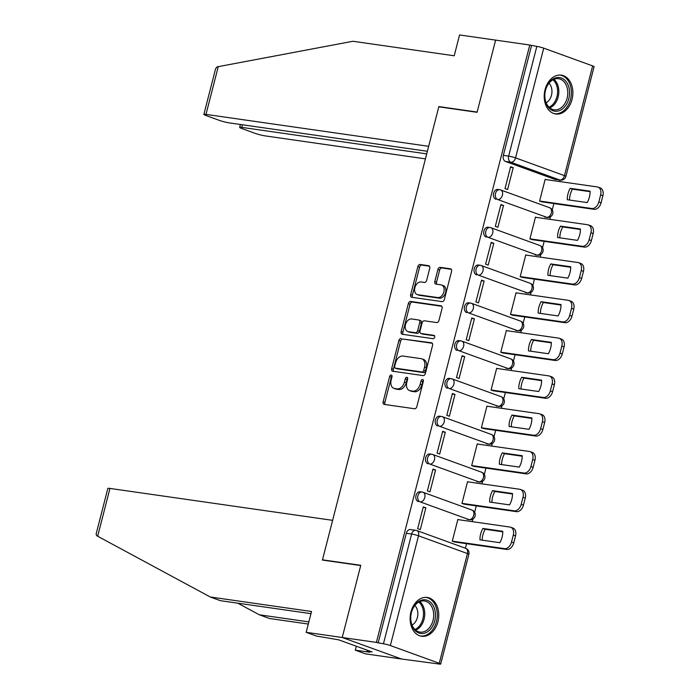 <?xml version="1.0" encoding="UTF-8"?>
<svg xmlns="http://www.w3.org/2000/svg" width="699" height="699" viewBox="0 0 699 699"><rect width="100%" height="100%" fill="white"/><g stroke="black" fill="none" stroke-linecap="round" stroke-linejoin="round"><path stroke-width="1.05" d="M391.239 375.031A1.73 1.18 -70.1 0 0 389.631 376.525L383.148 401.785A2.464 1.686 -70.1 0 0 383.987 404.345A2.464 1.686 -70.1 0 0 384.223 404.406L414.551 408.758A2.464 1.686 -70.1 0 0 416.849 406.617L423.332 381.357A1.73 1.18 -70.1 0 0 422.746 379.557A1.73 1.18 -70.1 0 0 422.58 379.522A1.73 1.18 -70.1 0 0 420.973 381.016L420.134 384.284A7.899 5.382 -70.1 0 1 412.794 391.117L410.261 390.758A7.899 5.382 -70.1 0 1 409.527 390.575A7.899 5.382 -70.1 0 1 406.827 382.379L407.666 379.103A1.73 1.18 -70.1 0 0 407.071 377.311A1.73 1.18 -70.1 0 0 406.914 377.277A1.73 1.18 -70.1 0 0 405.306 378.771L404.468 382.038A7.899 5.382 -70.1 0 1 397.119 388.871L394.594 388.513A7.899 5.382 -70.1 0 1 393.852 388.329A7.899 5.382 -70.1 0 1 391.152 380.134L391.99 376.857A1.73 1.18 -70.1 0 0 391.405 375.066A1.73 1.18 -70.1 0 0 391.239 375.031M392.043 375.992A1.73 1.18 -70.1 0 0 391.361 377.154L384.878 402.414A2.464 1.686 -70.1 0 0 385.149 404.538M423.393 380.483A1.73 1.18 -70.1 0 0 422.703 381.645L421.864 384.913L420.134 384.284M407.718 378.238A1.73 1.18 -70.1 0 0 407.036 379.4L406.198 382.668L404.468 382.038M544.766 217.022A5.033 3.644 98.2 0 0 545.29 217.153L547.177 217.424A5.033 3.644 -81.8 0 1 546.653 217.293L497.732 199.538A5.033 3.644 -81.8 0 1 495.434 193.806A5.033 3.644 -81.8 0 1 499.689 189.717A5.033 3.644 -81.8 0 1 500.222 189.848A5.033 3.434 109.9 0 1 500.685 189.971A5.033 3.434 109.9 0 1 502.406 195.187A5.033 3.434 109.9 0 1 497.732 199.538L546.653 217.293A5.033 3.434 -70.1 0 0 551.328 212.942A5.033 3.434 109.9 0 0 549.606 207.717L500.685 189.971A5.033 5.033 0 0 0 499.689 189.717L497.802 189.446A5.033 3.644 98.2 0 0 493.546 193.536A5.033 3.644 98.2 0 0 495.844 199.267M535.058 254.812A5.033 3.644 98.2 0 0 535.591 254.943L537.479 255.214A5.033 3.644 -81.8 0 1 536.946 255.083L488.024 237.328A5.033 3.644 -81.8 0 1 485.726 231.596A5.033 3.644 -81.8 0 1 489.982 227.507A5.033 3.644 -81.8 0 1 490.515 227.638A5.033 3.434 109.9 0 1 490.986 227.76A5.033 3.434 109.9 0 1 492.708 232.977A5.033 3.434 109.9 0 1 488.024 237.328L536.946 255.083A5.033 3.434 -70.1 0 0 541.629 250.731A5.033 3.434 109.9 0 0 539.908 245.515L490.986 227.76A5.033 5.033 0 0 0 489.982 227.507L488.094 227.236A5.033 3.644 98.2 0 0 483.839 231.325A5.033 3.644 98.2 0 0 486.137 237.057M525.36 292.601A5.033 3.644 98.2 0 0 525.884 292.732L527.771 293.003A5.033 3.644 -81.8 0 1 527.247 292.872L478.326 275.126A5.033 3.644 -81.8 0 1 476.028 269.386A5.033 3.644 -81.8 0 1 480.283 265.297A5.033 3.644 -81.8 0 1 480.816 265.437A5.033 3.434 109.9 0 1 481.279 265.55A5.033 3.434 109.9 0 1 483 270.766A5.033 3.434 109.9 0 1 478.326 275.126L527.247 292.872A5.033 3.434 -70.1 0 0 531.922 288.521A5.033 3.434 109.9 0 0 530.2 283.305L481.279 265.55A5.033 5.033 0 0 0 480.283 265.297L478.396 265.026A5.033 3.644 98.2 0 0 474.14 269.115A5.033 3.644 98.2 0 0 476.438 274.856M515.652 330.391A5.033 3.644 98.2 0 0 516.185 330.531L518.073 330.802A5.033 3.644 -81.8 0 1 517.54 330.662L468.618 312.916A5.033 3.644 -81.8 0 1 466.32 307.184A5.033 3.644 -81.8 0 1 470.576 303.086A5.033 3.644 -81.8 0 1 471.109 303.226A5.033 3.434 109.9 0 1 471.58 303.34A5.033 3.434 109.9 0 1 473.302 308.556A5.033 3.434 109.9 0 1 468.618 312.916L517.54 330.662A5.033 3.434 -70.1 0 0 522.223 326.311A5.033 3.434 109.9 0 0 520.502 321.094L471.58 303.34A5.033 5.033 0 0 0 470.576 303.086L468.688 302.816A5.033 3.644 98.2 0 0 464.433 306.913A5.033 3.644 98.2 0 0 466.731 312.645M505.954 368.181A5.033 3.644 98.2 0 0 506.478 368.321L508.365 368.591A5.033 3.644 -81.8 0 1 507.841 368.452L458.92 350.706A5.033 3.644 -81.8 0 1 456.622 344.974A5.033 3.644 -81.8 0 1 460.877 340.885A5.033 3.644 -81.8 0 1 461.41 341.016A5.033 3.434 109.9 0 1 461.873 341.129A5.033 3.434 109.9 0 1 463.594 346.354A5.033 3.434 109.9 0 1 458.92 350.706L507.841 368.452A5.033 3.434 -70.1 0 0 512.516 364.1A5.033 3.434 109.9 0 0 510.794 358.884L461.873 341.129A5.033 5.033 0 0 0 460.877 340.885L458.99 340.614A5.033 3.644 98.2 0 0 454.734 344.703A5.033 3.644 98.2 0 0 457.032 350.435M496.246 405.979A5.033 3.644 98.2 0 0 496.779 406.11L498.667 406.381A5.033 3.644 -81.8 0 1 498.134 406.25L449.212 388.495A5.033 3.644 -81.8 0 1 446.914 382.764A5.033 3.644 -81.8 0 1 451.17 378.675A5.033 3.644 -81.8 0 1 451.703 378.806A5.033 3.434 109.9 0 1 452.174 378.919A5.033 3.434 109.9 0 1 453.896 384.144A5.033 3.434 109.9 0 1 449.212 388.495L498.134 406.25A5.033 3.434 -70.1 0 0 502.817 401.89A5.033 3.434 109.9 0 0 501.096 396.674L452.174 378.919A5.033 5.033 0 0 0 451.17 378.675L449.282 378.404A5.033 3.644 98.2 0 0 445.027 382.493A5.033 3.644 98.2 0 0 447.325 388.225M486.548 443.769A5.033 3.644 98.2 0 0 487.072 443.9L488.959 444.171A5.033 3.644 -81.8 0 1 488.435 444.04L439.514 426.285A5.033 3.644 -81.8 0 1 437.216 420.553A5.033 3.644 -81.8 0 1 441.471 416.464A5.033 3.644 -81.8 0 1 442.004 416.595A5.033 3.434 109.9 0 1 442.467 416.718A5.033 3.434 109.9 0 1 444.188 421.934A5.033 3.434 109.9 0 1 439.514 426.285L488.435 444.04A5.033 3.434 -70.1 0 0 493.11 439.688A5.033 3.434 109.9 0 0 491.388 434.463L442.467 416.718A5.033 5.033 0 0 0 441.471 416.464L439.584 416.193A5.033 3.644 98.2 0 0 435.328 420.282A5.033 3.644 98.2 0 0 437.626 426.014M476.84 481.559A5.033 3.644 98.2 0 0 477.373 481.69L479.261 481.961A5.033 3.644 -81.8 0 1 478.728 481.829L429.806 464.075A5.033 3.644 -81.8 0 1 427.508 458.343A5.033 3.644 -81.8 0 1 431.764 454.254A5.033 3.644 -81.8 0 1 432.297 454.385A5.033 3.434 109.9 0 1 432.768 454.507A5.033 3.434 109.9 0 1 434.49 459.724A5.033 3.434 109.9 0 1 429.806 464.075L478.728 481.829A5.033 3.434 -70.1 0 0 483.411 477.478A5.033 3.434 109.9 0 0 481.69 472.253L432.768 454.507A5.033 5.033 0 0 0 431.764 454.254L429.876 453.983A5.033 3.644 98.2 0 0 425.621 458.072A5.033 3.644 98.2 0 0 427.919 463.804M467.142 519.348A5.033 3.644 98.2 0 0 467.666 519.479L469.553 519.75A5.033 3.644 -81.8 0 1 469.029 519.619L420.108 501.865A5.033 3.644 -81.8 0 1 417.81 496.133A5.033 3.644 -81.8 0 1 422.065 492.044A5.033 3.644 -81.8 0 1 422.598 492.175A5.033 3.434 109.9 0 1 423.061 492.297A5.033 3.434 109.9 0 1 424.782 497.513A5.033 3.434 109.9 0 1 420.108 501.865L469.029 519.619A5.033 3.434 -70.1 0 0 473.704 515.268A5.033 3.434 109.9 0 0 471.982 510.043L423.061 492.297A5.033 5.033 0 0 0 422.065 492.044L420.178 491.773A5.033 3.644 98.2 0 0 415.922 495.862A5.033 3.644 98.2 0 0 418.22 501.594M410.96 611.975A19.616 14.198 98.2 0 0 421.654 636.273A19.616 14.198 98.2 0 0 437.923 621.752A19.616 14.198 98.2 0 0 427.22 597.453A19.616 14.198 98.2 0 0 410.96 611.975M545.054 89.682A19.616 14.198 98.2 0 0 555.757 113.989A19.616 14.198 98.2 0 0 572.027 99.468A19.616 14.198 98.2 0 0 561.323 75.16A19.616 14.198 98.2 0 0 545.054 89.682M429.736 268.311A2.464 1.686 -70.1 0 0 428.889 265.751A2.464 1.686 -70.1 0 0 428.662 265.69L420.151 264.467A2.464 1.686 -70.1 0 0 417.853 266.607L410.654 294.663A2.464 1.686 -70.1 0 0 411.493 297.224A2.464 1.686 -70.1 0 0 411.728 297.285L442.056 301.636A2.464 1.686 -70.1 0 0 444.354 299.495L451.554 271.439A2.464 1.686 -70.1 0 0 450.715 268.879A2.464 1.686 -70.1 0 0 450.479 268.818L440.204 267.341A2.464 1.686 -70.1 0 0 437.906 269.482L434.822 281.487A2.464 1.686 -70.1 0 0 435.669 284.047A2.464 1.686 -70.1 0 0 435.896 284.109L440.999 284.843A6.606 4.5 -70.1 0 1 441.619 284.991A6.606 4.5 -70.1 0 1 443.743 292.296A6.606 4.5 -70.1 0 1 437.731 297.564L417.757 294.698A6.606 4.5 -70.1 0 1 417.146 294.541A6.606 4.5 -70.1 0 1 415.014 287.245A6.606 4.5 -70.1 0 1 421.025 281.977L424.354 282.457A2.464 1.686 -70.1 0 0 426.652 280.316L429.736 268.311M310.976 613.661L220.438 600.686L210.242 596.981L311.527 611.503L306.179 632.333L316.376 636.038L338.718 639.847L372.078 651.949L366.931 651.215L369.692 652.219L355.275 650.149L365.472 653.853L401.523 659.017L342.23 637.505L360.771 565.316L322.484 559.829L438.797 106.816L477.076 112.303L495.617 40.114L529.781 45.016L376.394 642.398L383.445 643.788L411.624 534.053A5.033 3.644 -81.8 0 1 415.791 530.331A5.033 3.644 -81.8 0 1 416.324 530.462A5.033 3.434 -70.1 0 1 416.796 530.576A5.033 5.033 0 0 0 415.791 530.331L410.47 529.562A5.033 3.644 -81.8 0 0 406.302 533.285L411.624 534.053A5.033 0.516 -165.6 0 1 418.518 535.801L390.339 645.535A5.033 0.516 -165.6 0 0 383.445 643.788M390.339 645.535L439.26 663.29A5.033 0.516 -165.6 0 1 440.693 664.05A5.033 0.516 -165.6 0 1 439.287 664.05L401.523 659.017L342.23 637.505L376.394 642.398M401.165 338.421A2.464 1.686 -70.1 0 0 398.867 340.562L391.667 368.618A2.464 1.686 -70.1 0 0 392.506 371.178A2.464 1.686 -70.1 0 0 392.742 371.239L423.07 375.581A2.464 1.686 -70.1 0 0 425.368 373.449L432.567 345.385A2.464 1.686 -70.1 0 0 431.729 342.825A2.464 1.686 -70.1 0 0 431.493 342.772L402.895 339.05A2.464 1.686 -70.1 0 0 400.597 341.182L393.388 369.247A2.464 1.686 -70.1 0 0 393.659 371.37M401.156 331.641L408.365 303.584A2.464 1.686 -70.1 0 1 410.654 301.444L440.99 305.795A2.464 1.686 -70.1 0 1 441.218 305.847A2.464 1.686 -70.1 0 1 442.065 308.416L438.981 320.422A2.464 1.686 -70.1 0 1 436.683 322.554L424.38 320.797A2.464 1.686 -70.1 0 0 422.091 322.929L420.047 330.898A2.464 1.686 -70.1 0 0 420.885 333.458A2.464 1.686 -70.1 0 0 421.121 333.519L433.922 335.354A1.73 1.18 -70.1 0 1 434.088 335.389A1.73 1.18 -70.1 0 1 434.647 337.302A1.73 1.18 -70.1 0 1 433.065 338.683L402.231 334.262A2.464 1.686 -70.1 0 1 402.004 334.201A2.464 1.686 -70.1 0 1 401.156 331.641L402.886 332.27L410.086 304.214L408.365 303.584M554.464 179.232L559.785 179.993A5.033 3.644 -81.8 0 0 560.318 180.124L554.997 179.363A5.033 3.644 -81.8 0 1 554.464 179.232L505.543 161.478L510.864 162.238A5.033 3.644 -81.8 0 1 508.654 156.139L536.832 46.405A5.033 0.516 14.4 0 1 543.717 48.152L592.638 65.898A5.033 0.516 14.4 0 1 594.08 66.658L565.902 176.401A5.033 0.516 14.4 0 0 564.469 175.641L592.638 65.898M465.394 548.217L466.556 543.682M472.218 521.646L472.874 519.077M474.63 512.262L476.264 505.893M481.917 483.857L482.581 481.288M484.328 474.472L485.962 468.103M491.624 446.067L492.288 443.489M494.036 436.683L495.67 430.313M501.323 408.277L501.987 405.7M503.734 398.893L505.368 392.515M511.03 370.479L511.694 367.91M513.442 361.095L515.076 354.725M520.729 332.689L521.393 330.12M523.14 323.305L524.774 316.935M530.436 294.899L531.1 292.331M532.848 285.515L534.482 279.146M540.135 257.11L540.799 254.541M542.546 247.726L544.18 241.356M549.842 219.32L550.506 216.751M552.254 209.936L553.888 203.566M559.541 181.53L559.916 180.071M529.781 45.016L536.832 46.405M458.605 519.698L457.862 519.427L452.262 541.227L454.892 542.013M425.883 507.824L423.288 506.88L417.687 528.68L420.282 529.624L425.883 507.824L423.148 507.43M435.582 470.025L432.987 469.09L427.395 490.89L429.981 491.834L435.582 470.025L432.847 469.641M468.304 481.899L467.561 481.637L461.96 503.437L464.599 504.215M445.289 432.235L442.694 431.3L437.093 453.101L439.688 454.044L445.289 432.235L442.554 431.842M478.011 444.11L477.268 443.839L471.668 465.648L474.298 466.425M454.988 394.446L452.393 393.502L446.801 415.311L449.387 416.246L454.988 394.446L452.253 394.053M487.71 406.32L486.967 406.049L481.366 427.858L484.005 428.636M464.695 356.656L462.1 355.712L456.499 377.521L459.094 378.456L464.695 356.656L461.96 356.263M497.417 368.53L496.674 368.259L491.074 390.059L493.704 390.846M474.394 318.866L471.799 317.923L466.207 339.723L468.793 340.666L474.394 318.866L471.659 318.473M507.116 330.741L506.373 330.47L500.772 352.27L503.411 353.056M484.101 281.077L481.506 280.133L475.905 301.933L478.5 302.877L484.101 281.077L481.366 280.683M516.823 292.951L516.08 292.68L510.48 314.48L513.11 315.266M493.8 243.287L491.205 242.343L485.613 264.143L488.199 265.087L493.8 243.287L491.065 242.894M526.522 255.161L525.779 254.89L520.178 276.69L522.817 277.477M503.507 205.497L500.912 204.554L495.311 226.354L497.906 227.297L503.507 205.497L500.772 205.104M536.229 217.372L535.486 217.101L529.886 238.901L532.516 239.687M513.206 167.699L510.611 166.764L505.019 188.564L507.605 189.508L513.206 167.699L510.471 167.314M545.928 179.573L545.185 179.302L539.593 201.111L542.223 201.889M322.484 559.829L323.628 560.24M531.511 45.645L503.332 155.379A5.033 3.644 98.2 0 0 505.543 161.478M378.124 643.028L406.302 533.285M393.852 388.329L395.582 388.959A7.899 5.382 -70.1 0 0 396.324 389.142L394.594 388.513M406.198 382.668A7.899 5.382 -70.1 0 1 398.849 389.5L396.324 389.142M409.527 390.575L411.248 391.204A7.899 5.382 -70.1 0 0 411.991 391.388L410.261 390.758M421.864 384.913A7.899 5.382 -70.1 0 1 414.516 391.746L411.991 391.388M432.297 343.261L402.895 339.05M394.69 366.337A1.73 1.18 -70.1 0 0 395.284 368.128A1.73 1.18 -70.1 0 0 395.451 368.172L422.074 371.99A1.73 1.18 -70.1 0 0 423.681 370.496L424.564 367.045A7.899 5.382 -70.1 0 0 421.864 358.849A7.899 5.382 -70.1 0 0 421.121 358.666L402.921 356.053A7.899 5.382 -70.1 0 0 395.582 362.895L394.69 366.337M396.866 368.688A1.73 1.18 -70.1 0 0 397.015 368.757A1.73 1.18 -70.1 0 0 397.172 368.801L395.451 368.172M421.864 358.849L423.594 359.478A7.899 5.382 -70.1 0 1 426.294 367.674L425.403 371.117A1.73 1.18 -70.1 0 1 423.804 372.619L397.172 368.801M441.794 306.284L412.384 302.073A2.464 1.686 -70.1 0 0 410.086 304.214M422.397 333.982A2.464 1.686 -70.1 0 0 422.615 334.087A2.464 1.686 -70.1 0 0 422.843 334.139L434.568 335.826M411.615 318.962A6.606 4.5 -70.1 0 0 405.603 324.231A6.606 4.5 -70.1 0 0 407.735 331.536A6.606 4.5 -70.1 0 0 408.356 331.684L415.389 332.698A2.464 1.686 -70.1 0 0 417.687 330.557L419.732 322.589A2.464 1.686 -70.1 0 0 418.884 320.028A2.464 1.686 -70.1 0 0 418.657 319.976L411.615 318.962M407.735 331.536L409.465 332.156A6.606 4.5 -70.1 0 0 410.077 332.313L408.356 331.684M420.379 320.596A2.464 1.686 -70.1 0 1 420.615 320.658A2.464 1.686 -70.1 0 1 421.453 323.218L419.409 331.186A2.464 1.686 -70.1 0 1 417.12 333.318L410.077 332.313M402.886 332.27A2.464 1.686 -70.1 0 0 403.157 334.393M417.146 294.541L418.876 295.17A6.606 4.5 -70.1 0 0 419.487 295.327L417.757 294.698M441.619 284.991L443.341 285.62A6.606 4.5 -70.1 0 1 445.473 292.925A6.606 4.5 -70.1 0 1 439.461 298.185L419.487 295.327M451.283 269.316L441.934 267.97A2.464 1.686 -70.1 0 0 439.636 270.111L436.552 282.116A2.464 1.686 -70.1 0 0 436.823 284.24M429.466 266.188L421.881 265.096A2.464 1.686 -70.1 0 0 419.583 267.236L412.375 295.293A2.464 1.686 -70.1 0 0 412.646 297.416M479.968 539.838L499.855 542.686A15.719 10.721 -70.1 0 0 502.773 531.301L482.887 528.453A15.719 10.721 -70.1 0 0 479.968 539.838M452.279 541.14L504.486 548.628A7.54 5.146 -70.1 0 0 511.502 542.092L513.302 535.067A7.54 5.146 -70.1 0 0 510.724 527.238A7.54 5.146 -70.1 0 0 510.017 527.063L457.819 519.584M482.205 540.152A15.719 10.721 -70.1 0 1 485.141 529.265L502.782 531.79M510.724 527.238L512.97 528.06A7.54 5.146 109.9 0 1 515.547 535.888L513.748 542.913A7.54 5.146 109.9 0 1 506.731 549.44L504.486 548.628M454.105 541.9L506.731 549.44M485.141 529.265L482.887 528.453M489.667 502.048L509.554 504.896A15.719 10.721 -70.1 0 0 512.481 493.511L492.594 490.654A15.719 10.721 -70.1 0 0 489.667 502.048M461.987 503.35L514.184 510.829A7.54 5.146 -70.1 0 0 521.201 504.302L523.009 497.277A7.54 5.146 -70.1 0 0 520.432 489.449A7.54 5.146 -70.1 0 0 519.724 489.274L467.526 481.794M491.913 502.363A15.719 10.721 -70.1 0 1 494.84 491.476L512.489 494.001M520.432 489.449L522.677 490.261A7.54 5.146 109.9 0 1 525.255 498.09L523.446 505.115A7.54 5.146 109.9 0 1 516.43 511.651L514.184 510.829M463.813 504.11L516.43 511.651M494.84 491.476L492.594 490.654M499.374 464.25L519.261 467.107A15.719 10.721 -70.1 0 0 522.179 455.722L502.293 452.865A15.719 10.721 -70.1 0 0 499.374 464.25M471.685 465.56L523.892 473.04A7.54 5.146 -70.1 0 0 530.908 466.513L532.708 459.488A7.54 5.146 -70.1 0 0 530.13 451.659A7.54 5.146 -70.1 0 0 529.423 451.484L477.225 443.996M501.611 464.573A15.719 10.721 -70.1 0 1 504.547 453.686L522.188 456.211M530.13 451.659L532.376 452.471A7.54 5.146 109.9 0 1 534.953 460.3L533.154 467.325A7.54 5.146 109.9 0 1 526.137 473.861L523.892 473.04M473.511 466.312L526.137 473.861M504.547 453.686L502.293 452.865M97.677 536.247L96.707 535.696L96.121 534.053L107.838 488.435A7.54 0.778 14.4 0 1 109.953 488.426L97.677 536.247L210.242 596.981M306.179 632.333L342.23 637.505L360.701 565.552L322.422 560.065L332.619 520.336L109.953 488.426M356.28 646.217L355.275 650.149M308.303 624.058L269.534 618.501L259.338 614.797L308.862 621.9M237.791 603.176L259.338 614.797M367.193 650.175L366.931 651.215M203.872 114.4L215.589 68.773L217.074 66.877L352.925 41.267L454.21 55.78L459.566 34.95L495.617 40.114L477.137 112.067L438.858 106.58L428.653 146.309L205.995 114.391A7.54 0.778 -165.6 0 0 203.872 114.4A7.54 0.778 -165.6 0 0 206.03 115.536L219.163 120.307A7.54 0.778 -165.6 0 0 229.499 122.928L427.377 151.281M242.439 124.78L241.775 127.375A7.54 0.778 -165.6 0 0 239.652 127.384A7.54 0.778 -165.6 0 0 241.81 128.52L254.952 133.291A7.54 0.778 -165.6 0 0 265.288 135.912L425.438 158.865M241.775 127.375L426.713 153.885M438.858 106.58L440.003 106.991M418.867 633.014A16.968 12.285 -81.8 0 1 411.396 612.429A16.968 12.285 -81.8 0 1 427.264 600.319A16.968 12.285 -81.8 0 1 434.734 620.904A16.968 12.285 -81.8 0 1 418.867 633.014M426.093 601.402A15.719 11.376 98.2 0 0 424.433 600.983A15.719 11.376 98.2 0 0 411.143 613.766A15.719 11.376 98.2 0 0 418.317 631.686A15.719 11.376 98.2 0 0 419.977 632.097A15.719 11.376 98.2 0 0 433.275 619.323A15.719 11.376 98.2 0 0 426.093 601.402M420.073 635.924A19.485 14.111 98.2 0 0 420.3 635.959A19.485 14.111 98.2 0 0 436.788 620.109A19.485 14.111 98.2 0 0 427.884 597.89A19.485 14.111 98.2 0 0 425.831 597.374A19.485 14.111 98.2 0 0 425.595 597.348L425.831 597.374M412.043 625.063A11.193 8.1 98.2 0 0 417.696 615.898A11.193 8.1 98.2 0 0 414.848 605.509M552.97 110.73A16.968 12.285 -81.8 0 1 545.5 90.145A16.968 12.285 -81.8 0 1 561.367 78.026A16.968 12.285 -81.8 0 1 568.837 98.611A16.968 12.285 -81.8 0 1 552.97 110.73M560.196 79.118A15.719 11.376 98.2 0 0 558.536 78.699A15.719 11.376 98.2 0 0 545.246 91.482A15.719 11.376 98.2 0 0 552.42 109.394A15.719 11.376 98.2 0 0 554.08 109.813A15.719 11.376 98.2 0 0 567.37 97.03A15.719 11.376 98.2 0 0 560.196 79.118M554.403 113.666L554.185 113.64A19.485 14.111 98.2 0 0 554.403 113.666A19.485 14.111 98.2 0 0 570.891 97.816A19.485 14.111 98.2 0 0 561.987 75.606A19.485 14.111 98.2 0 0 559.934 75.09A19.485 14.111 98.2 0 0 559.698 75.055M546.146 102.77A11.193 8.1 98.2 0 0 551.799 93.605A11.193 8.1 98.2 0 0 548.951 83.225M509.073 426.46L528.96 429.317A15.719 10.721 -70.1 0 0 531.887 417.923L512 415.075A15.719 10.721 -70.1 0 0 509.073 426.46M481.393 427.771L533.59 435.25A7.54 5.146 -70.1 0 0 540.607 428.723L542.415 421.698A7.54 5.146 -70.1 0 0 539.838 413.869A7.54 5.146 -70.1 0 0 539.13 413.694L486.932 406.206M511.319 426.783A15.719 10.721 -70.1 0 1 514.246 415.896L531.895 418.421M539.838 413.869L542.083 414.682A7.54 5.146 109.9 0 1 544.661 422.511L542.852 429.536A7.54 5.146 109.9 0 1 535.836 436.062L533.59 435.25M483.219 428.522L535.836 436.062M514.246 415.896L512 415.075M518.78 388.67L538.667 391.519A15.719 10.721 -70.1 0 0 541.585 380.134L521.699 377.285A15.719 10.721 -70.1 0 0 518.78 388.67M491.091 389.981L543.298 397.46A7.54 5.146 -70.1 0 0 550.314 390.933L552.114 383.908A7.54 5.146 -70.1 0 0 549.536 376.079A7.54 5.146 -70.1 0 0 548.829 375.896L496.631 368.417M521.017 388.993A15.719 10.721 -70.1 0 1 523.953 378.098L541.594 380.632M549.536 376.079L551.782 376.892A7.54 5.146 109.9 0 1 554.359 384.721L552.559 391.746A7.54 5.146 109.9 0 1 545.543 398.273L543.298 397.46M492.917 390.732L545.543 398.273M523.953 378.098L521.699 377.285M528.479 350.881L548.365 353.729A15.719 10.721 -70.1 0 0 551.293 342.344L531.406 339.496A15.719 10.721 -70.1 0 0 528.479 350.881M500.799 352.191L552.996 359.67A7.54 5.146 -70.1 0 0 560.013 353.144L561.821 346.119A7.54 5.146 -70.1 0 0 559.244 338.29A7.54 5.146 -70.1 0 0 558.536 338.106L506.338 330.627M530.724 351.204A15.719 10.721 -70.1 0 1 533.652 340.308L551.301 342.842M559.244 338.29L561.489 339.102A7.54 5.146 109.9 0 1 564.067 346.931L562.258 353.956A7.54 5.146 109.9 0 1 555.242 360.483L552.996 359.67M502.625 352.943L555.242 360.483M533.652 340.308L531.406 339.496M538.186 313.091L558.073 315.939A15.719 10.721 -70.1 0 0 560.991 304.554L541.105 301.706A15.719 10.721 -70.1 0 0 538.186 313.091M510.497 314.393L562.704 321.881A7.54 5.146 -70.1 0 0 569.72 315.345L571.52 308.32A7.54 5.146 -70.1 0 0 568.942 300.491A7.54 5.146 -70.1 0 0 568.235 300.317L516.037 292.837M540.423 313.414A15.719 10.721 -70.1 0 1 543.359 302.518L561 305.052M568.942 300.491L571.188 301.313A7.54 5.146 109.9 0 1 573.765 309.141L571.965 316.166A7.54 5.146 109.9 0 1 564.949 322.693L562.704 321.881M512.332 315.153L564.949 322.693M543.359 302.518L541.105 301.706M547.885 275.301L567.771 278.15A15.719 10.721 -70.1 0 0 570.699 266.765L550.812 263.916A15.719 10.721 -70.1 0 0 547.885 275.301M520.205 276.603L572.402 284.091A7.54 5.146 -70.1 0 0 579.419 277.555L581.227 270.53A7.54 5.146 -70.1 0 0 578.65 262.702A7.54 5.146 -70.1 0 0 577.942 262.527L525.744 255.048M550.13 275.624A15.719 10.721 -70.1 0 1 553.058 264.729L570.707 267.263M578.65 262.702L580.895 263.523A7.54 5.146 109.9 0 1 583.473 271.352L581.664 278.377A7.54 5.146 109.9 0 1 574.648 284.904L572.402 284.091M522.031 277.363L574.648 284.904M553.058 264.729L550.812 263.916M557.592 237.511L577.479 240.36A15.719 10.721 -70.1 0 0 580.397 228.975L560.511 226.127A15.719 10.721 -70.1 0 0 557.592 237.511M529.903 238.813L582.11 246.293A7.54 5.146 -70.1 0 0 589.126 239.766L590.926 232.741A7.54 5.146 -70.1 0 0 588.348 224.912A7.54 5.146 -70.1 0 0 587.641 224.737L535.443 217.258M559.829 237.826A15.719 10.721 -70.1 0 1 562.765 226.939L580.406 229.464M588.348 224.912L590.594 225.725A7.54 5.146 109.9 0 1 593.171 233.562L591.371 240.587A7.54 5.146 109.9 0 1 584.355 247.114L582.11 246.293M531.738 239.574L584.355 247.114M562.765 226.939L560.511 226.127M567.291 199.722L587.177 202.57A15.719 10.721 -70.1 0 0 590.105 191.185L570.218 188.328A15.719 10.721 -70.1 0 0 567.291 199.722M539.611 201.024L591.808 208.503A7.54 5.146 -70.1 0 0 598.825 201.976L600.633 194.951A7.54 5.146 -70.1 0 0 598.056 187.122A7.54 5.146 -70.1 0 0 597.348 186.948L545.15 179.468M569.536 200.036A15.719 10.721 -70.1 0 1 572.464 189.149L590.113 191.675M598.056 187.122L600.301 187.935A7.54 5.146 109.9 0 1 602.879 195.764L601.07 202.789A7.54 5.146 109.9 0 1 594.054 209.324L591.808 208.503M541.437 201.784L594.054 209.324M572.464 189.149L570.218 188.328M391.361 377.154L389.631 376.525M422.703 381.645L420.973 381.016M407.036 379.4L405.306 378.771M559.785 179.993L510.864 162.238A5.033 3.434 109.9 0 0 515.547 157.887L564.469 175.641A5.033 3.434 109.9 0 1 559.785 179.993M543.717 48.152L515.547 157.887A5.033 0.516 -165.6 0 0 508.654 156.139L503.332 155.379M439.26 663.29L467.439 553.547L418.518 535.801A5.033 3.434 -70.1 0 0 416.796 530.576L465.717 548.331A5.033 3.434 -70.1 0 1 467.439 553.547A5.033 0.516 14.4 0 1 468.872 554.307A5.033 5.033 0 0 0 465.717 548.331M398.849 389.5L397.119 388.871M414.516 391.746L412.794 391.117M384.878 402.414L383.148 401.785M431.938 342.929L431.493 342.772M393.388 369.247L391.667 368.618M400.597 341.182L398.867 340.562M423.804 372.619L422.074 371.99M425.403 371.117L423.681 370.496M426.294 367.674L424.564 367.045M412.384 302.073L410.654 301.444M441.436 305.952L440.99 305.795M422.843 334.139L421.121 333.519M417.12 333.318L415.389 332.698M419.409 331.186L417.687 330.557M421.453 323.218L419.732 322.589M439.461 298.185L437.731 297.564M436.552 282.116L434.822 281.487M439.636 270.111L437.906 269.482M441.934 267.97L440.204 267.341M450.925 268.984L450.479 268.818M412.375 295.293L410.654 294.663M419.583 267.236L417.853 266.607M421.881 265.096L420.151 264.467M429.107 265.856L428.662 265.69M515.547 535.888L513.302 535.067M513.748 542.913L511.502 542.092M525.255 498.09L523.009 497.277M523.446 505.115L521.201 504.302M534.953 460.3L532.708 459.488M533.154 467.325L530.908 466.513M218.271 66.571L205.995 114.391M419.784 601.621A15.719 11.376 -81.8 0 1 424.529 616.876A15.719 11.376 -81.8 0 1 415.687 630.183M414.926 629.493A15.203 11.009 98.2 0 0 423.306 616.701A15.203 11.009 98.2 0 0 418.858 602.066M553.879 79.337A15.719 11.376 -81.8 0 1 558.623 94.583A15.719 11.376 -81.8 0 1 549.79 107.891M549.03 107.209A15.203 11.009 98.2 0 0 557.409 94.409A15.203 11.009 98.2 0 0 552.961 79.782M544.661 422.511L542.415 421.698M542.852 429.536L540.607 428.723M554.359 384.721L552.114 383.908M552.559 391.746L550.314 390.933M564.067 346.931L561.821 346.119M562.258 353.956L560.013 353.144M573.765 309.141L571.52 308.32M571.965 316.166L569.72 315.345M583.473 271.352L581.227 270.53M581.664 278.377L579.419 277.555M593.171 233.562L590.926 232.741M591.371 240.587L589.126 239.766M602.879 195.764L600.633 194.951M601.07 202.789L598.825 201.976M469.553 519.75A5.033 5.033 0 0 0 471.982 510.043M479.261 481.961A5.033 5.033 0 0 0 481.69 472.253M488.959 444.171A5.033 5.033 0 0 0 491.388 434.463M498.667 406.381A5.033 5.033 0 0 0 501.096 396.674M508.365 368.591A5.033 5.033 0 0 0 510.794 358.884M518.073 330.802A5.033 5.033 0 0 0 520.502 321.094M527.771 293.003A5.033 5.033 0 0 0 530.2 283.305M537.479 255.214A5.033 5.033 0 0 0 539.908 245.515M547.177 217.424A5.033 5.033 0 0 0 549.606 207.717M560.318 180.124A5.033 5.033 0 0 0 565.902 176.401M440.693 664.05L468.872 554.307M397.015 368.757L395.284 368.128M422.615 334.087L420.885 333.458M420.615 320.658L418.884 320.028M239.652 127.384L240.395 124.483"/></g></svg>
